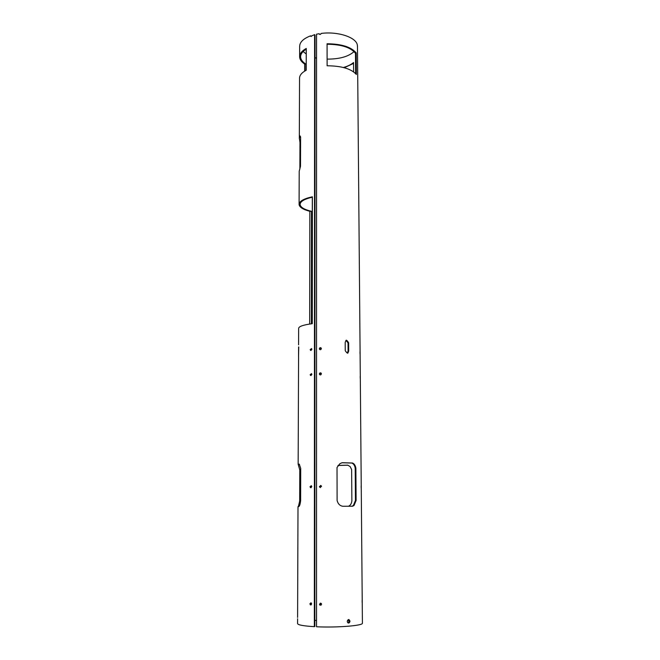<?xml version="1.0" encoding="UTF-8"?>
<svg xmlns="http://www.w3.org/2000/svg" width="660" height="660" viewBox="0 0 660 660"><rect width="100%" height="100%" fill="white"/><g stroke="black" fill="none" stroke-linecap="round" stroke-linejoin="round"><path stroke-width="0.99" d="M347.919 465.201L337.961 465.473M353.554 63.401L344.272 67.724M349.239 620.507L347.507 620.375M316.528 620.334L314.845 620.441M316.544 58.352L315.043 57.511M354.049 51.604C348.364 56.669 339.38 59.169 327.104 59.111M353.62 71.849L353.546 62.535C351.137 64.614 347.746 66.264 343.373 67.493M348.505 506.245C350.435 505.362 351.557 503.572 351.871 500.874L351.632 469.557L350.138 466.57L347.737 465.151L338.002 465.424M316.528 598.405L316.528 599.552M316.536 356.961L316.536 358.009M316.528 487.327L316.528 488.425M316.536 380.812L316.536 381.868M315.051 35.046L314.837 626.538L314.341 626.662L314.605 34.625L315.051 35.046M311.256 36.506L310.629 35.83L310.769 36.308L314.605 34.625M306.248 53.98L303.105 51.538M312.205 323.689L312.32 197.2M311.38 323.796L311.495 211.324C304.276 209.599 300.473 207.314 300.085 204.476C300.201 201.465 304.301 199.039 312.378 197.191M300.589 139.813L300.589 136.892M305.852 70.438L305.861 64.102C302.478 61.957 300.721 59.557 300.589 56.9C300.564 54.062 302.453 51.488 306.257 49.17M311.207 604.882L310.53 603.727L310.967 602.761M310.505 350.311L310.208 349.544L311.586 348.579L311.899 349.346L310.505 350.311L311.132 350.443L310.835 349.685L311.561 348.562M311.173 487.682L310.67 486.692L311.239 485.653M311.157 375.54L310.802 374.723L311.503 373.618M297.594 620.317L297.577 623.568C297.808 624.954 303.394 625.985 314.341 626.662M299.623 56.521L299.665 46.381C299.739 42.124 303.394 38.61 310.629 35.83M311.875 374.443L310.497 375.408L310.175 374.608L311.536 373.642L311.875 374.443M311.767 486.643L310.456 487.616L310.027 486.676L311.33 485.702L311.767 486.643M311.652 603.916L310.439 604.915L309.878 603.809L311.075 602.811L311.652 603.916M309.672 324.043L309.829 211.291C303.014 209.517 299.434 207.24 299.087 204.46C299.227 201.267 303.658 198.718 312.378 196.804L312.271 323.689C303.32 324.868 298.782 326.444 298.642 328.391L298.584 344.842M300.589 139.912L299.632 139.887L299.326 138.476L300.077 135.911L300.597 137.057L300.498 166.32L299.211 171.245L299.096 204.212M299.879 169.01L299.978 142.469L300.572 142.486M299.632 139.887L299.978 142.469M297.594 618.791L297.602 620.59L297.594 618.791M298.584 346.912L298.543 356.672L298.749 346.912M304.648 71.131L304.664 64.061C301.43 61.908 299.747 59.507 299.623 56.875C299.607 53.74 301.818 50.927 306.257 48.444L306.207 70.249C301.744 72.625 299.524 75.314 299.549 78.317L299.326 138.179M298.378 506.591L299.681 501.022L299.788 469.945L298.155 464.269L299.244 464.112L300.704 468.402L300.622 500.791C300.226 504.067 299.623 505.997 298.815 506.583L297.998 506.616L297.602 617.438M299.508 464.475L298.543 464.475M305.861 64.102L304.664 64.061M311.495 211.324L309.829 211.291M357.365 45.886L357.464 46.472M362.175 602.514L362.142 600.319L362.15 602.464M361.193 488.029L361.152 485.933L361.218 487.987M360.253 378.386L360.212 376.382L360.277 378.361M360.038 353.851L359.997 351.862L360.071 353.834M355.88 468.559L356.111 500.462L353.999 505.519L352.547 506.236L342.647 506.261C339.76 505.7 337.912 503.753 337.103 500.428L337.021 467.478L339.916 463.658L342.136 462.718L352.465 462.998C354.148 463.609 355.27 465.259 355.839 467.94L355.88 468.559L355.212 468.6L355.443 500.478L353.356 505.527L351.937 506.236M341.929 462.767L351.838 463.048C353.603 463.815 354.717 465.457 355.171 467.981L355.212 468.6M351.838 463.048L352.465 462.998M356.375 74.473C351.285 68.788 341.534 65.893 327.121 65.777L327.071 43.774C341.418 43.906 351.128 46.934 356.194 52.874L356.375 74.473M327.071 44.236C341.286 44.377 350.749 47.404 355.484 53.328L356.194 52.874M355.484 53.328L355.649 73.606M348.637 342.754L348.686 351.046L348.084 352.58C347.902 353.834 346.954 353.199 345.238 350.683L345.197 342.367L345.823 340.849C346.054 339.57 346.995 340.205 348.637 342.754L348.026 342.895L348.084 351.186L347.16 352.943M346.153 340.618L348.026 342.895M348.529 619.591C349.346 619.08 349.322 620.153 348.447 622.809L348.076 622.933M347.242 621.415L348.158 619.715C350.212 620.342 350.518 621.406 349.09 622.9C348.183 623.271 347.572 622.776 347.242 621.415M362.414 623.122L362.414 623.221C363.107 625.663 336.955 627.767 316.528 626.769L316.552 34.18L319.184 33.701L319.498 34.336M357.448 45.886L357.324 44.995C356.185 37.265 337.763 31.193 321.082 33.437C320.628 34.576 320.009 34.757 319.234 33.982L319.184 33.701M319.473 604.222L321.205 603.364L321.601 604.263L319.869 605.121L319.473 604.222M320.999 605.286L319.803 604.114L320.389 603.1M319.341 348.744C319.721 347.572 320.347 347.366 321.23 348.125L321.362 348.637C320.983 349.8 320.356 350.006 319.481 349.255L319.341 348.744M320.026 349.693L319.654 348.901L320.991 347.845M319.415 486.511L321.255 485.793L321.486 486.486L319.646 487.204L319.415 486.511M320.529 487.591L319.729 486.535L320.694 485.422M319.358 373.923C319.721 372.76 320.347 372.545 321.238 373.288L321.387 373.832C321.016 374.987 320.389 375.202 319.506 374.459L319.358 373.923M320.1 374.905L319.671 374.055L320.95 372.983M300.63 500.709L299.689 500.717M300.613 501.022L299.681 501.022M300.729 469.945L299.788 469.945M300.729 469.342L299.772 469.342M355.451 500.156L356.12 500.14M355.171 467.981L355.839 467.94M355.443 500.478L356.111 500.462M348.084 351.186L348.686 351.046M298.155 464.228L298.576 356.672M311.124 375.515L310.497 375.408M311.091 487.633L310.447 487.616M311.091 604.824L310.439 604.915M298.501 506.418L298.996 506.418M353.356 505.527L353.999 505.519M347.482 352.721L348.084 352.58M348.447 622.809L349.09 622.9M362.414 623.221L357.464 46.076"/></g></svg>
